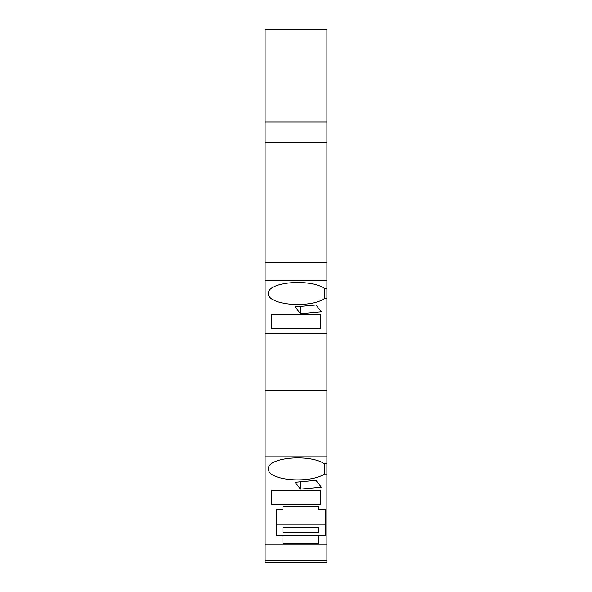 <?xml version="1.0" encoding="UTF-8"?>
<svg xmlns="http://www.w3.org/2000/svg" width="592" height="592" viewBox="0 0 592 592"><rect width="100%" height="100%" fill="white"/><g stroke="black" fill="none" stroke-linecap="round" stroke-linejoin="round"><path stroke-width="0.89" d="M321.323 487.201L315.987 480.393L295.119 482.302L300.447 489.11L321.323 487.201M318.614 509.379L318.614 506.36L282.932 506.36L282.932 509.379L276.301 509.379L276.301 524.009L325.245 524.009L325.245 509.379L318.614 509.379L318.614 506.36M282.932 535.767L282.932 543.486L318.614 543.486L318.614 535.767M320.368 504.303L320.368 490.206L271.632 490.206L271.632 504.303L320.368 504.303L320.368 490.206M265.098 544.899L265.098 456.854L326.902 456.854L326.902 463.743L324.29 463.743A29.141 9.968 0 0 0 291.59 458.127A29.141 9.968 0 0 0 268.613 467.865L268.613 469.93A29.141 9.968 180 0 0 291.59 479.668A29.141 9.968 180 0 0 324.29 474.051L326.902 474.051L326.902 544.899L265.098 544.899L265.098 562.4L326.902 562.4L326.902 560.668L265.098 560.668M265.098 262.759L326.902 262.759L326.902 142.161L265.098 142.161L265.098 333.644L326.902 333.644L326.902 390.838L265.098 390.838L265.098 333.644M326.902 262.759L326.902 280.305L265.098 280.305M320.368 314.803L271.632 314.803L271.632 328.893L320.368 328.893L320.368 314.803L320.368 328.893M321.323 311.792L315.987 304.984L295.119 306.9L300.447 313.708L321.323 311.792M326.902 280.305L326.902 288.334L324.29 288.334A29.141 9.968 0 0 0 291.59 282.717A29.141 9.968 0 0 0 268.613 292.463L268.613 294.52A29.141 9.968 180 0 0 291.59 304.266A29.141 9.968 180 0 0 324.29 298.649L326.902 298.649L326.902 333.644M326.902 456.854L326.902 390.838M265.098 456.854L265.098 390.838M326.902 544.899L326.902 560.668M326.902 122.056L265.098 122.056L265.098 29.6L326.902 29.6L326.902 142.161M265.098 122.056L265.098 142.161M300.447 489.11L300.447 481.814M271.632 504.303L271.632 490.206M271.632 328.893L271.632 314.803M300.447 313.708L300.447 306.412M282.932 509.379L282.932 506.36M318.614 532.482L318.614 527.642L318.614 532.482L282.932 532.482L282.932 527.642L282.932 532.482M282.932 527.642L318.614 527.642M325.245 524.009L325.245 535.767L276.301 535.767L276.301 524.009M326.902 474.051L326.902 463.743M324.29 463.743L324.29 474.051M326.902 298.649L326.902 288.334M324.29 288.334L324.29 298.649"/></g></svg>
